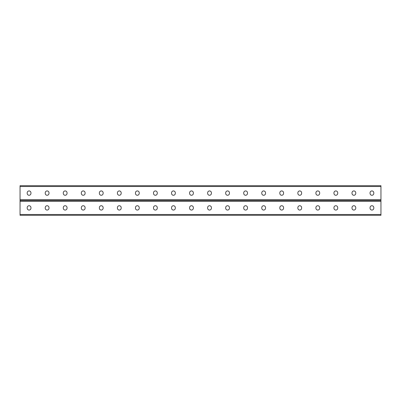 <?xml version="1.0" encoding="UTF-8"?>
<svg xmlns="http://www.w3.org/2000/svg" width="401" height="401" viewBox="0 0 401 401"><rect width="100%" height="100%" fill="white"/><g stroke="black" fill="none" stroke-linecap="round" stroke-linejoin="round"><path stroke-width="0.6" d="M20.05 214.485L20.05 200.5L380.95 200.5L380.95 215.297L20.05 215.297L20.05 214.485L380.95 214.485M211.397 207.608A1.875 1.875 0 0 0 209.522 205.733A1.875 1.875 0 0 0 207.648 207.608A1.875 1.875 0 0 1 209.522 205.733A1.875 1.875 0 0 1 211.397 207.608L211.397 208.189A1.875 1.875 0 0 1 209.522 210.064A1.875 1.875 0 0 1 207.648 208.189A1.875 1.875 0 0 0 209.522 210.064A1.875 1.875 0 0 0 211.397 208.189M229.442 207.608A1.875 1.875 0 0 0 227.567 205.733A1.875 1.875 0 0 0 225.693 207.608A1.875 1.875 0 0 1 227.567 205.733A1.875 1.875 0 0 1 229.442 207.608L229.442 208.189A1.875 1.875 0 0 1 227.567 210.064A1.875 1.875 0 0 1 225.693 208.189A1.875 1.875 0 0 0 227.567 210.064A1.875 1.875 0 0 0 229.442 208.189M247.487 207.608A1.875 1.875 0 0 0 245.612 205.733A1.875 1.875 0 0 0 243.738 207.608A1.875 1.875 0 0 1 245.612 205.733A1.875 1.875 0 0 1 247.487 207.608L247.487 208.189A1.875 1.875 0 0 1 245.612 210.064A1.875 1.875 0 0 1 243.738 208.189A1.875 1.875 0 0 0 245.612 210.064A1.875 1.875 0 0 0 247.487 208.189M265.532 207.608A1.875 1.875 0 0 0 263.657 205.733A1.875 1.875 0 0 0 261.783 207.608A1.875 1.875 0 0 1 263.657 205.733A1.875 1.875 0 0 1 265.532 207.608L265.532 208.189A1.875 1.875 0 0 1 263.657 210.064A1.875 1.875 0 0 1 261.783 208.189A1.875 1.875 0 0 0 263.657 210.064A1.875 1.875 0 0 0 265.532 208.189M283.577 207.608A1.875 1.875 0 0 0 281.702 205.733A1.875 1.875 0 0 0 279.828 207.608A1.875 1.875 0 0 1 281.702 205.733A1.875 1.875 0 0 1 283.577 207.608L283.577 208.189A1.875 1.875 0 0 1 281.702 210.064A1.875 1.875 0 0 1 279.828 208.189A1.875 1.875 0 0 0 281.702 210.064A1.875 1.875 0 0 0 283.577 208.189M301.622 207.608A1.875 1.875 0 0 0 299.748 205.733A1.875 1.875 0 0 0 297.873 207.608A1.875 1.875 0 0 1 299.748 205.733A1.875 1.875 0 0 1 301.622 207.608L301.622 208.189A1.875 1.875 0 0 1 299.748 210.064A1.875 1.875 0 0 1 297.873 208.189A1.875 1.875 0 0 0 299.748 210.064A1.875 1.875 0 0 0 301.622 208.189M319.667 207.608A1.875 1.875 0 0 0 317.792 205.733A1.875 1.875 0 0 0 315.918 207.608A1.875 1.875 0 0 1 317.792 205.733A1.875 1.875 0 0 1 319.667 207.608L319.667 208.189A1.875 1.875 0 0 1 317.792 210.064A1.875 1.875 0 0 1 315.918 208.189A1.875 1.875 0 0 0 317.792 210.064A1.875 1.875 0 0 0 319.667 208.189M355.757 207.608A1.875 1.875 0 0 0 353.882 205.733A1.875 1.875 0 0 0 352.008 207.608A1.875 1.875 0 0 1 353.882 205.733A1.875 1.875 0 0 1 355.757 207.608L355.757 208.189A1.875 1.875 0 0 1 353.882 210.064A1.875 1.875 0 0 1 352.008 208.189A1.875 1.875 0 0 0 353.882 210.064A1.875 1.875 0 0 0 355.757 208.189M373.802 207.608A1.875 1.875 0 0 0 371.927 205.733A1.875 1.875 0 0 0 370.053 207.608A1.875 1.875 0 0 1 371.927 205.733A1.875 1.875 0 0 1 373.802 207.608L373.802 208.189A1.875 1.875 0 0 1 371.927 210.064A1.875 1.875 0 0 1 370.053 208.189A1.875 1.875 0 0 0 371.927 210.064A1.875 1.875 0 0 0 373.802 208.189M189.603 207.608A1.875 1.875 0 0 1 191.477 205.733A1.875 1.875 0 0 1 193.352 207.608A1.875 1.875 0 0 0 191.477 205.733A1.875 1.875 0 0 0 189.603 207.608L189.603 208.189A1.875 1.875 0 0 0 191.477 210.064A1.875 1.875 0 0 0 193.352 208.189A1.875 1.875 0 0 1 191.477 210.064A1.875 1.875 0 0 1 189.603 208.189M171.558 207.608A1.875 1.875 0 0 1 173.433 205.733A1.875 1.875 0 0 1 175.307 207.608A1.875 1.875 0 0 0 173.433 205.733A1.875 1.875 0 0 0 171.558 207.608L171.558 208.189A1.875 1.875 0 0 0 173.433 210.064A1.875 1.875 0 0 0 175.307 208.189A1.875 1.875 0 0 1 173.433 210.064A1.875 1.875 0 0 1 171.558 208.189M153.513 207.608A1.875 1.875 0 0 1 155.387 205.733A1.875 1.875 0 0 1 157.262 207.608A1.875 1.875 0 0 0 155.387 205.733A1.875 1.875 0 0 0 153.513 207.608L153.513 208.189A1.875 1.875 0 0 0 155.387 210.064A1.875 1.875 0 0 0 157.262 208.189A1.875 1.875 0 0 1 155.387 210.064A1.875 1.875 0 0 1 153.513 208.189M135.468 207.608A1.875 1.875 0 0 1 137.343 205.733A1.875 1.875 0 0 1 139.217 207.608A1.875 1.875 0 0 0 137.343 205.733A1.875 1.875 0 0 0 135.468 207.608L135.468 208.189A1.875 1.875 0 0 0 137.343 210.064A1.875 1.875 0 0 0 139.217 208.189A1.875 1.875 0 0 1 137.343 210.064A1.875 1.875 0 0 1 135.468 208.189M117.423 207.608A1.875 1.875 0 0 1 119.297 205.733A1.875 1.875 0 0 1 121.172 207.608A1.875 1.875 0 0 0 119.297 205.733A1.875 1.875 0 0 0 117.423 207.608L117.423 208.189A1.875 1.875 0 0 0 119.297 210.064A1.875 1.875 0 0 0 121.172 208.189A1.875 1.875 0 0 1 119.297 210.064A1.875 1.875 0 0 1 117.423 208.189M99.378 207.608A1.875 1.875 0 0 1 101.252 205.733A1.875 1.875 0 0 1 103.127 207.608A1.875 1.875 0 0 0 101.252 205.733A1.875 1.875 0 0 0 99.378 207.608L99.378 208.189A1.875 1.875 0 0 0 101.252 210.064A1.875 1.875 0 0 0 103.127 208.189A1.875 1.875 0 0 1 101.252 210.064A1.875 1.875 0 0 1 99.378 208.189M81.333 207.608A1.875 1.875 0 0 1 83.207 205.733A1.875 1.875 0 0 1 85.082 207.608A1.875 1.875 0 0 0 83.207 205.733A1.875 1.875 0 0 0 81.333 207.608L81.333 208.189A1.875 1.875 0 0 0 83.207 210.064A1.875 1.875 0 0 0 85.082 208.189A1.875 1.875 0 0 1 83.207 210.064A1.875 1.875 0 0 1 81.333 208.189M63.288 207.608A1.875 1.875 0 0 1 65.162 205.733A1.875 1.875 0 0 1 67.037 207.608A1.875 1.875 0 0 0 65.162 205.733A1.875 1.875 0 0 0 63.288 207.608L63.288 208.189A1.875 1.875 0 0 0 65.162 210.064A1.875 1.875 0 0 0 67.037 208.189A1.875 1.875 0 0 1 65.162 210.064A1.875 1.875 0 0 1 63.288 208.189M45.243 207.608A1.875 1.875 0 0 1 47.117 205.733A1.875 1.875 0 0 1 48.992 207.608A1.875 1.875 0 0 0 47.117 205.733A1.875 1.875 0 0 0 45.243 207.608L45.243 208.189A1.875 1.875 0 0 0 47.117 210.064A1.875 1.875 0 0 0 48.992 208.189A1.875 1.875 0 0 1 47.117 210.064A1.875 1.875 0 0 1 45.243 208.189M27.198 207.608A1.875 1.875 0 0 1 29.072 205.733A1.875 1.875 0 0 1 30.947 207.608A1.875 1.875 0 0 0 29.072 205.733A1.875 1.875 0 0 0 27.198 207.608L27.198 208.189A1.875 1.875 0 0 0 29.072 210.064A1.875 1.875 0 0 0 30.947 208.189A1.875 1.875 0 0 1 29.072 210.064A1.875 1.875 0 0 1 27.198 208.189M207.648 208.189L207.648 207.608M225.693 208.189L225.693 207.608M243.738 208.189L243.738 207.608M261.783 208.189L261.783 207.608M279.828 208.189L279.828 207.608M297.873 208.189L297.873 207.608M315.918 208.189L315.918 207.608M337.712 207.608L337.712 208.189A1.875 1.875 0 0 1 335.837 210.064A1.875 1.875 0 0 1 333.963 208.189L333.963 207.608A1.875 1.875 0 0 1 335.837 205.733A1.875 1.875 0 0 1 337.712 207.608M352.008 208.189L352.008 207.608M370.053 208.189L370.053 207.608M193.352 208.189L193.352 207.608M175.307 208.189L175.307 207.608M157.262 208.189L157.262 207.608M139.217 208.189L139.217 207.608M121.172 208.189L121.172 207.608M103.127 208.189L103.127 207.608M85.082 208.189L85.082 207.608M67.037 208.189L67.037 207.608M48.992 208.189L48.992 207.608M30.947 208.189L30.947 207.608M20.05 186.515L20.05 200.5L380.95 200.5L380.95 185.703L20.05 185.703L20.05 186.515L380.95 186.515M211.397 193.392L211.397 192.811A1.875 1.875 0 0 0 209.522 190.936A1.875 1.875 0 0 0 207.648 192.811L207.648 193.392A1.875 1.875 0 0 0 209.522 195.267A1.875 1.875 0 0 0 211.397 193.392A1.875 1.875 0 0 1 209.522 195.267A1.875 1.875 0 0 1 207.648 193.392M229.442 193.392L229.442 192.811A1.875 1.875 0 0 0 227.567 190.936A1.875 1.875 0 0 0 225.693 192.811L225.693 193.392A1.875 1.875 0 0 0 227.567 195.267A1.875 1.875 0 0 0 229.442 193.392A1.875 1.875 0 0 1 227.567 195.267A1.875 1.875 0 0 1 225.693 193.392M247.487 193.392L247.487 192.811A1.875 1.875 0 0 0 245.612 190.936A1.875 1.875 0 0 0 243.738 192.811L243.738 193.392A1.875 1.875 0 0 0 245.612 195.267A1.875 1.875 0 0 0 247.487 193.392A1.875 1.875 0 0 1 245.612 195.267A1.875 1.875 0 0 1 243.738 193.392M265.532 193.392L265.532 192.811A1.875 1.875 0 0 0 263.657 190.936A1.875 1.875 0 0 0 261.783 192.811L261.783 193.392A1.875 1.875 0 0 0 263.657 195.267A1.875 1.875 0 0 0 265.532 193.392A1.875 1.875 0 0 1 263.657 195.267A1.875 1.875 0 0 1 261.783 193.392M283.577 193.392L283.577 192.811A1.875 1.875 0 0 0 281.702 190.936A1.875 1.875 0 0 0 279.828 192.811L279.828 193.392A1.875 1.875 0 0 0 281.702 195.267A1.875 1.875 0 0 0 283.577 193.392A1.875 1.875 0 0 1 281.702 195.267A1.875 1.875 0 0 1 279.828 193.392M301.622 193.392L301.622 192.811A1.875 1.875 0 0 0 299.748 190.936A1.875 1.875 0 0 0 297.873 192.811L297.873 193.392A1.875 1.875 0 0 0 299.748 195.267A1.875 1.875 0 0 0 301.622 193.392A1.875 1.875 0 0 1 299.748 195.267A1.875 1.875 0 0 1 297.873 193.392M319.667 193.392L319.667 192.811A1.875 1.875 0 0 0 317.792 190.936A1.875 1.875 0 0 0 315.918 192.811L315.918 193.392A1.875 1.875 0 0 0 317.792 195.267A1.875 1.875 0 0 0 319.667 193.392A1.875 1.875 0 0 1 317.792 195.267A1.875 1.875 0 0 1 315.918 193.392M337.712 193.392L337.712 192.811A1.875 1.875 0 0 0 335.837 190.936A1.875 1.875 0 0 0 333.963 192.811L333.963 193.392A1.875 1.875 0 0 0 335.837 195.267A1.875 1.875 0 0 0 337.712 193.392M355.757 193.392L355.757 192.811A1.875 1.875 0 0 0 353.882 190.936A1.875 1.875 0 0 0 352.008 192.811L352.008 193.392A1.875 1.875 0 0 0 353.882 195.267A1.875 1.875 0 0 0 355.757 193.392A1.875 1.875 0 0 1 353.882 195.267A1.875 1.875 0 0 1 352.008 193.392M373.802 193.392L373.802 192.811A1.875 1.875 0 0 0 371.927 190.936A1.875 1.875 0 0 0 370.053 192.811L370.053 193.392A1.875 1.875 0 0 0 371.927 195.267A1.875 1.875 0 0 0 373.802 193.392A1.875 1.875 0 0 1 371.927 195.267A1.875 1.875 0 0 1 370.053 193.392M189.603 193.392L189.603 192.811A1.875 1.875 0 0 1 191.477 190.936A1.875 1.875 0 0 1 193.352 192.811L193.352 193.392A1.875 1.875 0 0 1 191.477 195.267A1.875 1.875 0 0 1 189.603 193.392A1.875 1.875 0 0 0 191.477 195.267A1.875 1.875 0 0 0 193.352 193.392M171.558 193.392L171.558 192.811A1.875 1.875 0 0 1 173.433 190.936A1.875 1.875 0 0 1 175.307 192.811L175.307 193.392A1.875 1.875 0 0 1 173.433 195.267A1.875 1.875 0 0 1 171.558 193.392A1.875 1.875 0 0 0 173.433 195.267A1.875 1.875 0 0 0 175.307 193.392M153.513 193.392L153.513 192.811A1.875 1.875 0 0 1 155.387 190.936A1.875 1.875 0 0 1 157.262 192.811L157.262 193.392A1.875 1.875 0 0 1 155.387 195.267A1.875 1.875 0 0 1 153.513 193.392A1.875 1.875 0 0 0 155.387 195.267A1.875 1.875 0 0 0 157.262 193.392M135.468 193.392L135.468 192.811A1.875 1.875 0 0 1 137.343 190.936A1.875 1.875 0 0 1 139.217 192.811L139.217 193.392A1.875 1.875 0 0 1 137.343 195.267A1.875 1.875 0 0 1 135.468 193.392A1.875 1.875 0 0 0 137.343 195.267A1.875 1.875 0 0 0 139.217 193.392M117.423 193.392L117.423 192.811A1.875 1.875 0 0 1 119.297 190.936A1.875 1.875 0 0 1 121.172 192.811L121.172 193.392A1.875 1.875 0 0 1 119.297 195.267A1.875 1.875 0 0 1 117.423 193.392A1.875 1.875 0 0 0 119.297 195.267A1.875 1.875 0 0 0 121.172 193.392M99.378 193.392L99.378 192.811A1.875 1.875 0 0 1 101.252 190.936A1.875 1.875 0 0 1 103.127 192.811L103.127 193.392A1.875 1.875 0 0 1 101.252 195.267A1.875 1.875 0 0 1 99.378 193.392A1.875 1.875 0 0 0 101.252 195.267A1.875 1.875 0 0 0 103.127 193.392M81.333 193.392L81.333 192.811A1.875 1.875 0 0 1 83.207 190.936A1.875 1.875 0 0 1 85.082 192.811L85.082 193.392A1.875 1.875 0 0 1 83.207 195.267A1.875 1.875 0 0 1 81.333 193.392A1.875 1.875 0 0 0 83.207 195.267A1.875 1.875 0 0 0 85.082 193.392M63.288 193.392L63.288 192.811A1.875 1.875 0 0 1 65.162 190.936A1.875 1.875 0 0 1 67.037 192.811L67.037 193.392A1.875 1.875 0 0 1 65.162 195.267A1.875 1.875 0 0 1 63.288 193.392A1.875 1.875 0 0 0 65.162 195.267A1.875 1.875 0 0 0 67.037 193.392M45.243 193.392L45.243 192.811A1.875 1.875 0 0 1 47.117 190.936A1.875 1.875 0 0 1 48.992 192.811L48.992 193.392A1.875 1.875 0 0 1 47.117 195.267A1.875 1.875 0 0 1 45.243 193.392A1.875 1.875 0 0 0 47.117 195.267A1.875 1.875 0 0 0 48.992 193.392M27.198 193.392L27.198 192.811A1.875 1.875 0 0 1 29.072 190.936A1.875 1.875 0 0 1 30.947 192.811L30.947 193.392A1.875 1.875 0 0 1 29.072 195.267A1.875 1.875 0 0 1 27.198 193.392A1.875 1.875 0 0 0 29.072 195.267A1.875 1.875 0 0 0 30.947 193.392M207.648 192.811A1.875 1.875 0 0 1 209.522 190.936A1.875 1.875 0 0 1 211.397 192.811M225.693 192.811A1.875 1.875 0 0 1 227.567 190.936A1.875 1.875 0 0 1 229.442 192.811M243.738 192.811A1.875 1.875 0 0 1 245.612 190.936A1.875 1.875 0 0 1 247.487 192.811M261.783 192.811A1.875 1.875 0 0 1 263.657 190.936A1.875 1.875 0 0 1 265.532 192.811M279.828 192.811A1.875 1.875 0 0 1 281.702 190.936A1.875 1.875 0 0 1 283.577 192.811M297.873 192.811A1.875 1.875 0 0 1 299.748 190.936A1.875 1.875 0 0 1 301.622 192.811M315.918 192.811A1.875 1.875 0 0 1 317.792 190.936A1.875 1.875 0 0 1 319.667 192.811M352.008 192.811A1.875 1.875 0 0 1 353.882 190.936A1.875 1.875 0 0 1 355.757 192.811M370.053 192.811A1.875 1.875 0 0 1 371.927 190.936A1.875 1.875 0 0 1 373.802 192.811M193.352 192.811A1.875 1.875 0 0 0 191.477 190.936A1.875 1.875 0 0 0 189.603 192.811M175.307 192.811A1.875 1.875 0 0 0 173.433 190.936A1.875 1.875 0 0 0 171.558 192.811M157.262 192.811A1.875 1.875 0 0 0 155.387 190.936A1.875 1.875 0 0 0 153.513 192.811M139.217 192.811A1.875 1.875 0 0 0 137.343 190.936A1.875 1.875 0 0 0 135.468 192.811M121.172 192.811A1.875 1.875 0 0 0 119.297 190.936A1.875 1.875 0 0 0 117.423 192.811M103.127 192.811A1.875 1.875 0 0 0 101.252 190.936A1.875 1.875 0 0 0 99.378 192.811M85.082 192.811A1.875 1.875 0 0 0 83.207 190.936A1.875 1.875 0 0 0 81.333 192.811M67.037 192.811A1.875 1.875 0 0 0 65.162 190.936A1.875 1.875 0 0 0 63.288 192.811M48.992 192.811A1.875 1.875 0 0 0 47.117 190.936A1.875 1.875 0 0 0 45.243 192.811M30.947 192.811A1.875 1.875 0 0 0 29.072 190.936A1.875 1.875 0 0 0 27.198 192.811M20.05 201.312L380.95 201.312M20.05 199.688L380.95 199.688"/></g></svg>
